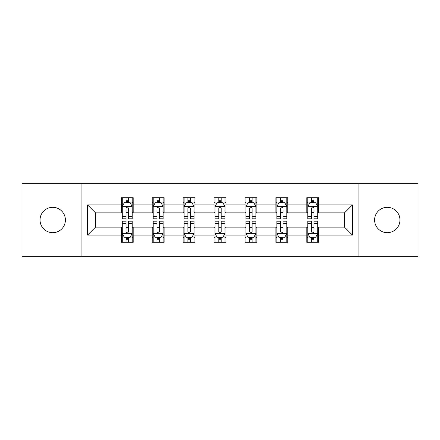<?xml version="1.0" encoding="UTF-8"?>
<svg xmlns="http://www.w3.org/2000/svg" width="440" height="440" viewBox="0 0 440 440"><rect width="100%" height="100%" fill="white"/><g stroke="black" fill="none" stroke-linecap="round" stroke-linejoin="round"><path stroke-width="0.66" d="M387.277 207.317A12.683 12.683 0 0 0 374.594 220A12.683 12.683 0 0 0 387.277 232.683A12.683 12.683 0 0 0 399.966 220A12.683 12.683 0 0 0 387.277 207.317M52.723 207.317A12.683 12.683 0 0 0 40.035 220A12.683 12.683 0 0 0 52.723 232.683A12.683 12.683 0 0 0 65.406 220A12.683 12.683 0 0 0 52.723 207.317M358.936 256.669L418 256.669L418 183.332L358.936 183.332L358.936 256.669L81.064 256.669L81.064 183.332L22 183.332L22 256.669L81.064 256.669M358.936 183.332L81.064 183.332M318.703 204.936L318.703 197.703L306.812 197.703L306.812 204.936L287.782 204.936L287.782 197.703L275.891 197.703L275.891 204.936L256.867 204.936L256.867 197.703L244.976 197.703L244.976 204.936L225.946 204.936L225.946 197.703L214.055 197.703L214.055 204.936L195.024 204.936L195.024 197.703L183.134 197.703L183.134 204.936L164.109 204.936L164.109 197.703L152.218 197.703L152.218 204.936L133.188 204.936L133.188 197.703L121.297 197.703L121.297 204.936L87.604 204.936L87.604 235.065L95.53 227.134L121.297 227.134L121.297 242.297L133.188 242.297L133.188 227.134L152.218 227.134L152.218 242.297L164.109 242.297L164.109 227.134L183.134 227.134L183.134 242.297L195.024 242.297L195.024 227.134L214.055 227.134L214.055 242.297L225.946 242.297L225.946 227.134L244.976 227.134L244.976 242.297L256.867 242.297L256.867 227.134L275.891 227.134L275.891 242.297L287.782 242.297L287.782 227.134L306.812 227.134L306.812 242.297L318.703 242.297L318.703 227.134L344.471 227.134L344.471 212.867L318.703 212.867L318.703 204.936L352.396 204.936L352.396 235.065L318.703 235.065M306.812 235.065L287.782 235.065M275.891 235.065L256.867 235.065M244.976 235.065L225.946 235.065M214.055 235.065L195.024 235.065M183.134 235.065L164.109 235.065M152.218 235.065L133.188 235.065M121.297 235.065L87.604 235.065M306.812 204.936L306.812 212.867L287.782 212.867L287.782 204.936M275.891 204.936L275.891 212.867L256.867 212.867L256.867 204.936M244.976 204.936L244.976 212.867L225.946 212.867L225.946 204.936M214.055 204.936L214.055 212.867L195.024 212.867L195.024 204.936M183.134 204.936L183.134 212.867L164.109 212.867L164.109 204.936M152.218 204.936L152.218 212.867L133.188 212.867L133.188 204.936M121.297 204.936L121.297 212.867L95.53 212.867L87.604 204.936M95.53 212.867L95.53 227.134M352.396 235.065L344.471 227.134M344.471 212.867L352.396 204.936M121.297 202.659L122.287 202.659M126.055 202.659L128.43 202.659M132.198 202.659L133.188 202.659M121.297 212.669L122.287 212.669M126.055 212.669L128.43 212.669M132.198 212.669L133.188 212.669M121.297 227.332L122.287 227.332M126.055 227.332L128.43 227.332M132.198 227.332L133.188 227.332M121.297 237.341L122.287 237.341M126.055 237.341L128.43 237.341M132.198 237.341L133.188 237.341M152.218 227.332L153.208 227.332M156.976 227.332L159.352 227.332M163.119 227.332L164.109 227.332M152.218 237.341L153.208 237.341M156.976 237.341L159.352 237.341M163.119 237.341L164.109 237.341M152.218 202.659L153.208 202.659M156.976 202.659L159.352 202.659M163.119 202.659L164.109 202.659M152.218 212.669L153.208 212.669M156.976 212.669L159.352 212.669M163.119 212.669L164.109 212.669M183.134 227.332L184.124 227.332M187.891 227.332L190.273 227.332M194.035 227.332L195.024 227.332M183.134 237.341L184.124 237.341M187.891 237.341L190.273 237.341M194.035 237.341L195.024 237.341M183.134 202.659L184.124 202.659M187.891 202.659L190.273 202.659M194.035 202.659L195.024 202.659M183.134 212.669L184.124 212.669M187.891 212.669L190.273 212.669M194.035 212.669L195.024 212.669M214.055 227.332L215.045 227.332M218.812 227.332L221.188 227.332M224.956 227.332L225.946 227.332M214.055 237.341L215.045 237.341M218.812 237.341L221.188 237.341M224.956 237.341L225.946 237.341M214.055 202.659L215.045 202.659M218.812 202.659L221.188 202.659M224.956 202.659L225.946 202.659M214.055 212.669L215.045 212.669M218.812 212.669L221.188 212.669M224.956 212.669L225.946 212.669M244.976 227.332L245.966 227.332M249.728 227.332L252.109 227.332M255.877 227.332L256.867 227.332M244.976 237.341L245.966 237.341M249.728 237.341L252.109 237.341M255.877 237.341L256.867 237.341M244.976 202.659L245.966 202.659M249.728 202.659L252.109 202.659M255.877 202.659L256.867 202.659M244.976 212.669L245.966 212.669M249.728 212.669L252.109 212.669M255.877 212.669L256.867 212.669M275.891 227.332L276.881 227.332M280.649 227.332L283.025 227.332M286.792 227.332L287.782 227.332M275.891 237.341L276.881 237.341M280.649 237.341L283.025 237.341M286.792 237.341L287.782 237.341M275.891 202.659L276.881 202.659M280.649 202.659L283.025 202.659M286.792 202.659L287.782 202.659M275.891 212.669L276.881 212.669M280.649 212.669L283.025 212.669M286.792 212.669L287.782 212.669M306.812 227.332L307.802 227.332M311.57 227.332L313.945 227.332M317.713 227.332L318.703 227.332M306.812 237.341L307.802 237.341M311.57 237.341L313.945 237.341M317.713 237.341L318.703 237.341M306.812 202.659L307.802 202.659M311.57 202.659L313.945 202.659M317.713 202.659L318.703 202.659M306.812 212.669L307.802 212.669M311.57 212.669L313.945 212.669M317.713 212.669L318.703 212.669M128.43 200.277L126.055 200.277M132.198 216.326L128.43 216.326L128.43 218.812L132.198 218.812L132.198 206.723L130.218 202.757L124.273 202.757L122.287 206.723L122.287 218.812L126.055 218.812L126.055 216.326L122.287 216.326M122.287 206.723L122.287 197.703M132.198 206.723L132.198 197.703M126.055 202.757L126.055 197.703M128.43 197.703L128.43 202.757M128.43 216.326L128.43 208.208C127.639 206.679 126.847 206.679 126.055 208.208L126.055 216.326M126.055 239.723L128.43 239.723M122.287 223.674L126.055 223.674L126.055 221.188L122.287 221.188L122.287 233.277L124.273 237.243L130.218 237.243L132.198 233.277L132.198 221.188L128.43 221.188L128.43 223.674L132.198 223.674M132.198 233.277L132.198 242.297M122.287 233.277L122.287 242.297M128.43 237.243L128.43 242.297M126.055 242.297L126.055 237.243M126.055 223.674L126.055 231.792C126.847 233.321 127.639 233.321 128.43 231.792L128.43 223.674M159.352 200.277L156.976 200.277M163.119 216.326L159.352 216.326L159.352 218.812L163.119 218.812L163.119 206.723L161.134 202.757L155.188 202.757L153.208 206.723L153.208 218.812L156.976 218.812L156.976 216.326L153.208 216.326M153.208 206.723L153.208 197.703M163.119 206.723L163.119 197.703M156.976 202.757L156.976 197.703M159.352 197.703L159.352 202.757M159.352 216.326L159.352 208.208C158.56 206.679 157.768 206.679 156.976 208.208L156.976 216.326M190.273 200.277L187.891 200.277M194.035 216.326L190.273 216.326L190.273 218.812L194.035 218.812L194.035 206.723L192.055 202.757L186.109 202.757L184.124 206.723L184.124 218.812L187.891 218.812L187.891 216.326L184.124 216.326M184.124 206.723L184.124 197.703M194.035 206.723L194.035 197.703M187.891 202.757L187.891 197.703M190.273 197.703L190.273 202.757M190.273 216.326L190.273 208.208C189.481 206.679 188.689 206.679 187.891 208.208L187.891 216.326M156.976 239.723L159.352 239.723M153.208 223.674L156.976 223.674L156.976 221.188L153.208 221.188L153.208 233.277L155.188 237.243L161.134 237.243L163.119 233.277L163.119 221.188L159.352 221.188L159.352 223.674L163.119 223.674M163.119 233.277L163.119 242.297M153.208 233.277L153.208 242.297M159.352 237.243L159.352 242.297M156.976 242.297L156.976 237.243M156.976 223.674L156.976 231.792C157.762 233.321 158.56 233.321 159.352 231.792L159.352 223.674M187.891 239.723L190.273 239.723M184.124 223.674L187.891 223.674L187.891 221.188L184.124 221.188L184.124 233.277L186.109 237.243L192.055 237.243L194.035 233.277L194.035 221.188L190.273 221.188L190.273 223.674L194.035 223.674M194.035 233.277L194.035 242.297M184.124 233.277L184.124 242.297M190.273 237.243L190.273 242.297M187.891 242.297L187.891 237.243M187.891 223.674L187.891 231.792C188.683 233.321 189.475 233.321 190.273 231.792L190.273 223.674M221.188 200.277L218.812 200.277M224.956 216.326L221.188 216.326L221.188 218.812L224.956 218.812L224.956 206.723L222.976 202.757L217.025 202.757L215.045 206.723L215.045 218.812L218.812 218.812L218.812 216.326L215.045 216.326M215.045 206.723L215.045 197.703M224.956 206.723L224.956 197.703M218.812 202.757L218.812 197.703M221.188 197.703L221.188 202.757M221.188 216.326L221.188 208.208C220.396 206.679 219.604 206.679 218.812 208.208L218.812 216.326M252.109 200.277L249.728 200.277M255.877 216.326L252.109 216.326L252.109 218.812L255.877 218.812L255.877 206.723L253.891 202.757L247.946 202.757L245.966 206.723L245.966 218.812L249.728 218.812L249.728 216.326L245.966 216.326M245.966 206.723L245.966 197.703M255.877 206.723L255.877 197.703M249.728 202.757L249.728 197.703M252.109 197.703L252.109 202.757M252.109 216.326L252.109 208.208C251.317 206.679 250.525 206.679 249.728 208.208L249.728 216.326M283.025 200.277L280.649 200.277M286.792 216.326L283.025 216.326L283.025 218.812L286.792 218.812L286.792 206.723L284.812 202.757L278.867 202.757L276.881 206.723L276.881 218.812L280.649 218.812L280.649 216.326L276.881 216.326M276.881 206.723L276.881 197.703M286.792 206.723L286.792 197.703M280.649 202.757L280.649 197.703M283.025 197.703L283.025 202.757M283.025 216.326L283.025 208.208C282.238 206.679 281.44 206.679 280.649 208.208L280.649 216.326M218.812 239.723L221.188 239.723M215.045 223.674L218.812 223.674L218.812 221.188L215.045 221.188L215.045 233.277L217.025 237.243L222.976 237.243L224.956 233.277L224.956 221.188L221.188 221.188L221.188 223.674L224.956 223.674M224.956 233.277L224.956 242.297M215.045 233.277L215.045 242.297M221.188 237.243L221.188 242.297M218.812 242.297L218.812 237.243M218.812 223.674L218.812 231.792C219.604 233.321 220.396 233.321 221.188 231.792L221.188 223.674M249.728 239.723L252.109 239.723M245.966 223.674L249.728 223.674L249.728 221.188L245.966 221.188L245.966 233.277L247.946 237.243L253.891 237.243L255.877 233.277L255.877 221.188L252.109 221.188L252.109 223.674L255.877 223.674M255.877 233.277L255.877 242.297M245.966 233.277L245.966 242.297M252.109 237.243L252.109 242.297M249.728 242.297L249.728 237.243M249.728 223.674L249.728 231.792C250.52 233.321 251.312 233.321 252.109 231.792L252.109 223.674M280.649 239.723L283.025 239.723M276.881 223.674L280.649 223.674L280.649 221.188L276.881 221.188L276.881 233.277L278.867 237.243L284.812 237.243L286.792 233.277L286.792 221.188L283.025 221.188L283.025 223.674L286.792 223.674M286.792 233.277L286.792 242.297M276.881 233.277L276.881 242.297M283.025 237.243L283.025 242.297M280.649 242.297L280.649 237.243M280.649 223.674L280.649 231.792C281.44 233.321 282.233 233.321 283.025 231.792L283.025 223.674M313.945 200.277L311.57 200.277M317.713 216.326L313.945 216.326L313.945 218.812L317.713 218.812L317.713 206.723L315.728 202.757L309.782 202.757L307.802 206.723L307.802 218.812L311.57 218.812L311.57 216.326L307.802 216.326M307.802 206.723L307.802 197.703M317.713 206.723L317.713 197.703M311.57 202.757L311.57 197.703M313.945 197.703L313.945 202.757M313.945 216.326L313.945 208.208C313.154 206.679 312.361 206.679 311.57 208.208L311.57 216.326M311.57 239.723L313.945 239.723M307.802 223.674L311.57 223.674L311.57 221.188L307.802 221.188L307.802 233.277L309.782 237.243L315.728 237.243L317.713 233.277L317.713 221.188L313.945 221.188L313.945 223.674L317.713 223.674M317.713 233.277L317.713 242.297M307.802 233.277L307.802 242.297M313.945 237.243L313.945 242.297M311.57 242.297L311.57 237.243M311.57 223.674L311.57 231.792C312.361 233.321 313.154 233.321 313.945 231.792L313.945 223.674M132.149 206.624L122.337 206.624M122.287 202.994L124.151 202.994M130.334 202.994L132.198 202.994M126.055 211.013L122.287 211.013M132.198 211.013L128.43 211.013M128.43 201.542L126.055 201.542M122.337 233.376L132.149 233.376M132.198 237.006L130.334 237.006M124.151 237.006L122.287 237.006M128.43 228.987L132.198 228.987M122.287 228.987L126.055 228.987M126.055 238.458L128.43 238.458M163.07 206.624L153.257 206.624M153.208 202.994L155.073 202.994M161.255 202.994L163.119 202.994M156.976 211.013L153.208 211.013M163.119 211.013L159.352 211.013M159.352 201.542L156.976 201.542M193.985 206.624L184.173 206.624M184.124 202.994L185.988 202.994M192.176 202.994L194.035 202.994M187.891 211.013L184.124 211.013M194.035 211.013L190.273 211.013M190.273 201.542L187.891 201.542M153.257 233.376L163.07 233.376M163.119 237.006L161.255 237.006M155.073 237.006L153.208 237.006M159.352 228.987L163.119 228.987M153.208 228.987L156.976 228.987M156.976 238.458L159.352 238.458M184.173 233.376L193.985 233.376M194.035 237.006L192.176 237.006M185.988 237.006L184.124 237.006M190.273 228.987L194.035 228.987M184.124 228.987L187.891 228.987M187.891 238.458L190.273 238.458M224.906 206.624L215.094 206.624M215.045 202.994L216.909 202.994M223.091 202.994L224.956 202.994M218.812 211.013L215.045 211.013M224.956 211.013L221.188 211.013M221.188 201.542L218.812 201.542M255.827 206.624L246.015 206.624M245.966 202.994L247.825 202.994M254.012 202.994L255.877 202.994M249.728 211.013L245.966 211.013M255.877 211.013L252.109 211.013M252.109 201.542L249.728 201.542M286.743 206.624L276.93 206.624M276.881 202.994L278.746 202.994M284.928 202.994L286.792 202.994M280.649 211.013L276.881 211.013M286.792 211.013L283.025 211.013M283.025 201.542L280.649 201.542M215.094 233.376L224.906 233.376M224.956 237.006L223.091 237.006M216.909 237.006L215.045 237.006M221.188 228.987L224.956 228.987M215.045 228.987L218.812 228.987M218.812 238.458L221.188 238.458M246.015 233.376L255.827 233.376M255.877 237.006L254.012 237.006M247.825 237.006L245.966 237.006M252.109 228.987L255.877 228.987M245.966 228.987L249.728 228.987M249.728 238.458L252.109 238.458M276.93 233.376L286.743 233.376M286.792 237.006L284.928 237.006M278.746 237.006L276.881 237.006M283.025 228.987L286.792 228.987M276.881 228.987L280.649 228.987M280.649 238.458L283.025 238.458M317.664 206.624L307.852 206.624M307.802 202.994L309.666 202.994M315.849 202.994L317.713 202.994M311.57 211.013L307.802 211.013M317.713 211.013L313.945 211.013M313.945 201.542L311.57 201.542M307.852 233.376L317.664 233.376M317.713 237.006L315.849 237.006M309.666 237.006L307.802 237.006M313.945 228.987L317.713 228.987M307.802 228.987L311.57 228.987M311.57 238.458L313.945 238.458"/></g></svg>

